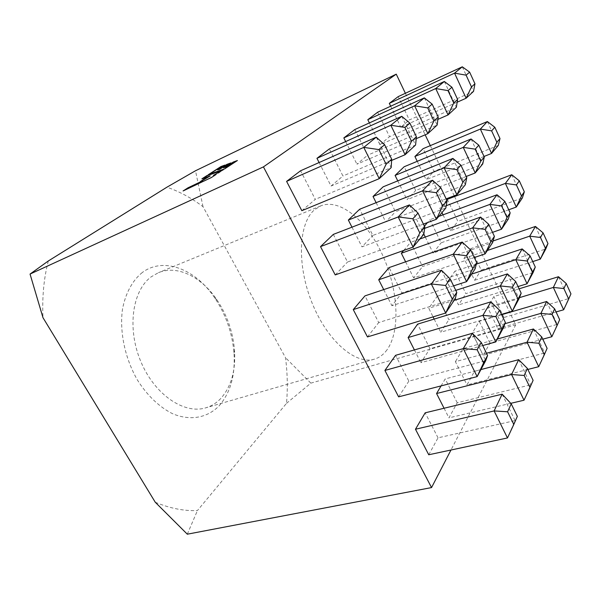 <?xml version="1.0" encoding="UTF-8"?>
<svg xmlns="http://www.w3.org/2000/svg" width="601" height="601" viewBox="0 0 601 601"><rect width="100%" height="100%" fill="white"/><g stroke="black" fill="none" stroke-linecap="round" stroke-linejoin="round"><path stroke-width="0.45" stroke-dasharray="3 2.25" d="M142.377 272.448C132.543 280.321 125.489 293.123 122.469 309.342C119.411 331.632 124.91 358.121 137.276 379.779C147.087 395.443 159.558 407.29 172.742 413.781C190.382 421.143 207.307 417.8 218.937 406.036C230.416 392.881 235.427 375.197 233.984 352.982C232.302 333.014 225.908 314.691 214.805 298.006C195.903 269.496 164.013 256.311 142.377 272.448M220.8 398.471C216.488 403.016 211.439 406.148 205.662 407.854C184.146 414.51 154.645 394.782 140.814 361.532C126.803 328.379 132.348 290.403 151.272 276.776L158.484 272.666C177.445 264.688 201.643 277.008 216.938 299.869C227.095 315.142 232.955 331.917 234.503 350.195C235.817 370.516 231.25 386.608 220.8 398.471M386.999 349.85C383.558 354.575 379.329 357.685 374.31 359.18C355.694 365.107 327.335 341.03 312.009 302.784C296.533 264.628 298.599 222.866 314.631 209.689L320.806 205.85C340.399 198.007 367.451 221.393 382.739 255.44C398.155 289.427 400.724 330.745 386.999 349.85M558.487 276.723L568.531 298.652L563.655 309.785M556.075 311.942L497.846 328.559L503.916 317.478L568.531 298.652L570.95 293.866M519.459 297.638L487.569 307.239L497.846 328.559M519.091 288.811L493.894 296.541L487.569 307.239M503.916 317.478L493.894 296.541M546.602 301.492L557.247 324.397L551.846 336.725M542.801 339.174L483.204 355.304L489.898 343.081L557.247 324.397L559.659 319.672M504.923 323.699L472.311 333.059L483.204 355.304M501.647 314.691L479.29 321.257L472.311 333.059M489.898 343.081L479.29 321.257M533.418 328.987L544.731 352.96L538.714 366.693M527.873 369.442L466.992 384.91L474.414 371.358L544.731 352.96L547.113 348.332M486.494 353.23L455.4 361.667L466.992 384.91M497.335 339.039L463.146 348.572L455.4 361.667M474.414 371.358L463.146 348.572M518.693 359.683L530.766 384.82L524.019 400.213M510.752 403.331L448.947 417.86L457.226 402.753L530.766 384.82L533.102 380.35M444.064 408.252L448.947 417.86M480.92 369.57L445.206 378.915L441.081 385.895M457.226 402.753L445.206 378.915M502.151 394.173L515.087 420.595L507.477 437.956M428.746 454.762L438.024 437.813L515.087 420.595L517.341 416.358M438.024 437.813L425.162 412.827M535.446 226.442L545.776 248.987L481.221 270.067L470.929 248.574L464.01 258.362L474.572 280.276L481.221 270.067M532.734 261.578L474.572 280.276M487.366 250.474L464.01 258.362M493.083 240.971L470.929 248.574M522.171 248.919L533.132 272.493L465.865 293.641L454.949 271.201L447.309 282.027L458.518 304.91L465.865 293.641M518.032 286.557L458.518 304.91M471.62 274.101L447.309 282.027M476.345 264.109L454.949 271.201M507.409 273.898L519.076 298.614L448.872 319.717L437.265 296.255L428.783 308.275L433.073 316.877M501.489 314.376L440.721 332.225L448.872 319.717M454.123 300.357L428.783 308.275M434.17 319.086L440.721 332.225M455.776 290.351L437.265 296.255M490.904 301.837L503.383 327.808L429.985 348.708L417.597 324.127M482.738 345.537L420.888 362.681L429.985 348.708M414.397 349.925L420.888 362.681M472.326 333.3L485.721 360.645L408.853 381.147L395.571 355.326M398.628 396.84L408.853 381.147M511.752 174.741L522.374 197.924L457.909 221.386L447.332 199.299M508.731 209.772L450.652 230.649L457.909 221.386M446.235 205.707L439.804 208.134L441.968 212.619M443.035 214.842L450.652 230.649M446.716 200.028L439.804 208.134M497.004 194.769L508.296 219.057L441.142 242.804L429.918 219.726L427.476 222.588M492.512 232.347L433.118 253.059L441.142 242.804M424.629 228.38L421.579 229.499L423.84 234.112M425.283 237.057L433.118 253.059M438.775 216.428L429.918 219.726M424.419 226.171L421.579 229.499M480.59 217.074L492.625 242.571L422.571 266.536L410.611 242.361L403.737 250.422M474.264 257.544L413.653 277.932L422.571 266.536M405.615 261.818L413.653 277.932M419.829 239.025L410.611 242.361M462.192 242.06L475.083 268.902L401.889 292.957L389.102 267.588M453.575 285.843L391.912 305.706L401.889 292.957M383.716 289.599L391.912 305.706M441.442 270.247L455.318 298.569L378.713 322.572L364.972 295.88M367.474 336.928L378.713 322.572M487.381 121.552L498.312 145.404L433.96 171.368L423.096 148.672M484.023 156.463L426.071 179.646L433.96 171.368M417.237 161.323L426.071 179.646M471.079 138.981L482.716 164.013L415.712 190.502L404.157 166.747M466.211 176.476L406.967 199.675L415.712 190.502M397.764 180.871L406.967 199.675M452.906 158.424L465.332 184.747L395.466 211.74L383.145 186.821M446.16 198.871L385.737 221.949L395.466 211.74M376.128 202.68L385.737 221.949M432.502 180.247L445.837 208.006L372.89 235.419L359.683 209.223M423.404 224.098L361.982 246.861L372.89 235.419M351.968 227.178L361.982 246.861M409.439 204.918L423.818 234.27L347.536 262.013L333.322 234.398M335.23 274.92L347.536 262.013M462.297 66.809L473.543 91.36L409.349 119.96L398.178 96.626M457.173 102.2L400.784 127.187L409.349 119.96M390.68 106.219L400.784 127.187M444.357 81.481L456.347 107.279L389.538 136.675L377.646 112.222M437.911 119.381L380.042 144.691L389.538 136.675M369.375 122.92L380.042 144.691M424.321 97.873L437.152 125.053L367.534 155.246L354.823 129.553M416.223 138.658L356.934 164.193L367.534 155.246M345.658 141.573L356.934 164.193M301.837 210.696L315.285 199.344L300.568 170.767M405.375 93.283L425.155 134.812M430.308 145.63L454.213 195.798M454.574 196.542L515.711 324.863L450.975 450.014M319.093 162.54L331.046 186.04L342.938 176.003L329.303 148.943M48.328 260.969C43.813 278.293 42.032 297.202 42.987 317.689M155.261 502.241C169.865 508.341 183.921 511.12 197.421 510.572L286.504 403.346C287.819 388.426 287.488 373.198 285.513 357.67L202.995 206.646C191.509 198.03 179.489 191.546 166.92 187.189M286.504 403.346L310.845 383.137L515.711 324.863M310.845 383.137L285.513 357.67M202.995 206.646L195.505 170.752M187.309 534.191L197.421 510.572M376.256 137.178L391.168 167.619L315.285 199.344M401.784 116.301L415.576 145.021L342.938 176.003M391.612 160.429L331.046 186.04M202.853 178.505L201.906 178.835M213.55 175.537L218.787 172.99L222.573 170.226M184.808 190.149L211.732 177.611L215.316 174.966M201.245 181.262L202.65 181.096M202.019 179.038L210.305 176.153M209.306 174.335L208.337 174.681M217.667 170.068L224.06 165.658M223.557 167.964L230.025 163.48M208.449 174.891L224.894 169.001L236.539 161.098M374.31 359.18L205.662 407.854M320.806 205.85L158.484 272.666M216.938 299.869L214.805 298.006M234.503 350.195L233.984 352.982"/><path stroke-width="0.9" d="M563.888 288.555L568.689 299.035L563.655 309.785L553.348 287.436L558.487 276.723L566.21 283.484L563.888 288.555L553.348 287.436L519.459 297.638M568.689 299.035L570.95 293.866L566.21 283.484M563.655 309.785L556.075 311.942M558.487 276.723L519.091 288.811M552.056 314.443L557.15 325.396L551.846 336.725L540.908 313.361L546.602 301.492L554.625 308.816L552.056 314.443L540.908 313.361L504.923 323.699M557.15 325.396L559.659 319.672L554.625 308.816M551.846 336.725L542.801 339.174M546.602 301.492L501.647 314.691M538.902 343.246L544.318 354.718L538.714 366.693L527.069 342.217L533.418 328.987L541.764 336.973L538.902 343.246L527.069 342.217L486.494 353.23M544.318 354.718L547.113 348.332L541.764 336.973M538.714 366.693L527.873 369.442M533.418 328.987L497.335 339.039M524.177 375.475L529.969 387.51L524.019 400.213L511.579 374.521L518.693 359.683L527.393 368.436L524.177 375.475L511.579 374.521L436.574 393.527L444.064 408.252M529.969 387.51L533.102 380.35L527.393 368.436M524.019 400.213L510.752 403.331M518.693 359.683L480.92 369.57M441.081 385.895L436.574 393.527M507.59 411.775L513.802 424.449L507.477 437.956L494.112 410.934L502.151 394.173L511.218 403.827L507.59 411.775L494.112 410.934L415.471 429.234L428.746 454.762L507.477 437.956M513.802 424.449L517.341 416.358L511.218 403.827M502.151 394.173L425.162 412.827L415.471 429.234M540.487 237.485L545.423 248.258L540.307 259.151L529.706 236.155L535.446 226.442L543.086 232.88L540.487 237.485L529.706 236.155L487.366 250.474M545.423 248.258L547.962 243.555L545.776 248.987L540.307 259.151L532.734 261.578M547.962 243.555L543.086 232.88M535.446 226.442L493.083 240.971M527.212 261.007L532.456 272.291L527.062 283.77L515.801 259.7L522.171 248.919L530.097 255.891L527.212 261.007L515.801 259.7L471.62 274.101M532.456 272.291L535.281 267.062L533.132 272.493L527.062 283.77L518.032 286.557M535.281 267.062L530.097 255.891M522.171 248.919L476.345 264.109M512.428 287.21L518.024 299.05L512.315 311.19L500.302 285.933L507.409 273.898L515.65 281.501L512.428 287.21L500.302 285.933L454.123 300.357M518.024 299.05L521.172 293.213L519.076 298.614L512.315 311.19L501.489 314.376M521.172 293.213L515.65 281.501M433.073 316.877L434.17 319.086M507.409 273.898L455.776 290.351M495.855 316.584L501.843 329.04L495.787 341.924L482.919 315.36L490.904 301.837L499.476 310.169L495.855 316.584L482.919 315.36L408.109 337.559L414.397 349.925M501.843 329.04L505.381 322.482L503.383 327.808L495.787 341.924L482.738 345.537M505.381 322.482L499.476 310.169M490.904 301.837L417.597 324.127L408.109 337.559M477.149 349.752L483.587 362.876L477.134 376.602L463.281 348.603L472.326 333.3L481.243 342.48L477.149 349.752L463.281 348.603L384.903 370.441L398.628 396.84L477.134 376.602L485.721 360.645L487.584 355.461L481.243 342.48M483.587 362.876L487.584 355.461M472.326 333.3L395.571 355.326L384.903 370.441M516.402 184.935L521.488 196.024L516.289 207.052L505.381 183.395L511.752 174.741L519.302 180.826L516.402 184.935L505.381 183.395L446.235 205.707M521.488 196.024L524.32 191.809L522.374 197.924L516.289 207.052L508.731 209.772M524.32 191.809L519.302 180.826M441.968 212.619L443.035 214.842M511.752 174.741L447.332 199.299L446.716 200.028M501.61 205.933L507.019 217.562L501.534 229.199L489.928 204.393L497.004 194.769L504.832 201.365L501.61 205.933L489.928 204.393L424.629 228.38M507.019 217.562L510.166 212.882L508.296 219.057L501.534 229.199L492.512 232.347M510.166 212.882L504.832 201.365M423.84 234.112L425.283 237.057M497.004 194.769L438.775 216.428M427.476 222.588L424.419 226.171M485.105 229.372L490.882 241.594L485.075 253.907L472.671 227.832L480.59 217.074L488.703 224.256L485.105 229.372L472.671 227.832L401.34 253.239L405.615 261.818M490.882 241.594L494.398 236.351L492.625 242.571L485.075 253.907L474.264 257.544M494.398 236.351L488.703 224.256M480.59 217.074L419.829 239.025M403.737 250.422L401.34 253.239M466.564 255.688L472.762 268.564L466.586 281.651L453.274 254.17L462.192 242.06L470.621 249.933L466.564 255.688L453.274 254.17L378.713 279.765L383.716 289.599M472.762 268.564L476.721 262.667L475.083 268.902L466.586 281.651L453.575 285.843M476.721 262.667L470.621 249.933M462.192 242.06L389.102 267.588L378.713 279.765M445.596 285.46L452.275 299.065L445.687 313.023L431.33 283.988L441.442 270.247L450.194 278.932L445.596 285.46L431.33 283.988L353.268 309.605L367.474 336.928L445.687 313.023L455.318 298.569L456.768 292.379L450.194 278.932M452.275 299.065L456.768 292.379M441.442 270.247L364.972 295.88L353.268 309.605M491.618 130.853L496.854 142.264L491.573 153.435L480.342 129.08L487.381 121.552L494.826 127.269L491.618 130.853L480.342 129.08L414.908 156.485L417.237 161.323M496.854 142.264L499.994 138.576L498.312 145.404L491.573 153.435L484.023 156.463M499.994 138.576L494.826 127.269M487.381 121.552L423.096 148.672L414.908 156.485M475.218 149.161L480.792 161.151L475.218 172.953L463.243 147.365L471.079 138.981L478.794 145.179L475.218 149.161L463.243 147.365L395.09 175.417L397.764 180.871M480.792 161.151L484.293 157.041L482.716 164.013L475.218 172.953L466.211 176.476M484.293 157.041L478.794 145.179M471.079 138.981L404.157 166.747L395.09 175.417M456.888 169.632L462.853 182.261L456.94 194.754L444.124 167.814L452.906 158.424L460.892 165.162L456.888 169.632L444.124 167.814L373.033 196.474L376.128 202.68M462.853 182.261L466.767 177.656L465.332 184.747L456.94 194.754L446.16 198.871M466.767 177.656L460.892 165.162M452.906 158.424L383.145 186.821L373.033 196.474M436.258 192.673L442.667 206L436.379 219.29L422.601 190.84L432.502 180.247L440.773 187.625L436.258 192.673L422.601 190.84L348.347 220.049L351.968 227.178M442.667 206L447.084 200.802L445.837 208.006L436.379 219.29L423.404 224.098M447.084 200.802L440.773 187.625M432.502 180.247L359.683 209.223L348.347 220.049M412.872 218.787L419.798 232.903L413.082 247.086L398.185 216.961L409.439 204.918L418.003 213.047L412.872 218.787L398.185 216.961L320.521 246.628L335.23 274.92L413.082 247.086L423.818 234.27L424.817 226.998L418.003 213.047M419.798 232.903L424.817 226.998M409.439 204.918L333.322 234.398L320.521 246.628M466.098 75.155L471.485 86.912L466.121 98.233L454.551 73.142L462.297 66.809L469.636 72.143L466.098 75.155L454.551 73.142L389.305 103.364L390.68 106.219M471.485 86.912L474.955 83.779L473.543 91.36L466.121 98.233L457.173 102.2M474.955 83.779L469.636 72.143M462.297 66.809L398.178 96.626L389.305 103.364M448 90.608L453.747 102.974L448.076 114.941L435.725 88.542L444.357 81.481L451.944 87.243L448 90.608L435.725 88.542L367.797 119.704L369.375 122.92M453.747 102.974L457.616 99.481L456.347 107.279L448.076 114.941L437.911 119.381M457.616 99.481L451.944 87.243M444.357 81.481L377.646 112.222L367.797 119.704M427.732 107.91L433.892 120.959L427.874 133.64L414.63 105.799L424.321 97.873L432.157 104.131L427.732 107.91L414.63 105.799L343.832 137.907L345.658 141.573M433.892 120.959L438.227 117.03L437.152 125.053L427.874 133.64L416.223 138.658M438.227 117.03L432.157 104.131M424.321 97.873L354.823 129.553L343.832 137.907M286.594 181.382L301.837 210.696L379.239 178.662L363.778 147.388L286.594 181.382L300.568 170.767L376.256 137.178L384.617 144.713L378.908 149.581L386.097 164.238L391.687 159.182L384.617 144.713M450.975 450.014L431.548 487.576L263.441 166.883L396.254 74.156L405.375 93.283M425.155 134.812L430.308 145.63M454.213 195.798L454.574 196.542M416.418 136.788L409.882 123.145L404.879 127.42L411.512 141.227L416.418 136.788L415.576 145.021L405.104 154.72L390.83 125.256L401.784 116.301L329.303 148.943L316.952 158.326L319.093 162.54M263.441 166.883L30.05 274.071L48.328 260.969L166.92 187.189L195.505 170.752L396.254 74.156M431.548 487.576L187.309 534.191L155.261 502.241L42.987 317.689L30.05 274.071M208.337 174.681L224.782 168.783L237.403 160.535L233.278 162.037L225.818 166.905L223.444 167.754L230.889 162.916L226.787 164.419L219.395 169.212L217.554 169.865L224.924 165.095L220.943 166.552L208.337 174.681M201.906 178.835L210.192 175.935L205.354 178.309L200.441 181.494L202.537 180.886L188.008 187.797L183.102 190.96L211.612 177.393L216.09 174.463L213.438 175.327L223.437 169.662L207.067 175.507L201.906 178.835M378.908 149.581L363.778 147.388L376.256 137.178M391.687 159.182L391.168 167.619L379.239 178.662L386.097 164.238M404.879 127.42L390.83 125.256L316.952 158.326M411.512 141.227L405.104 154.72L391.612 160.429M401.784 116.301L409.882 123.145M222.573 170.226L207.172 175.71L202.853 178.505M215.316 174.966L213.438 175.327M202.537 180.886L184.808 190.149M210.192 175.935L201.245 181.262M224.06 165.658L221.055 166.755L209.306 174.335M230.025 163.48L226.9 164.621L219.5 169.422L217.554 169.865M236.539 161.098L233.391 162.247L225.931 167.116L223.444 167.754"/></g></svg>

